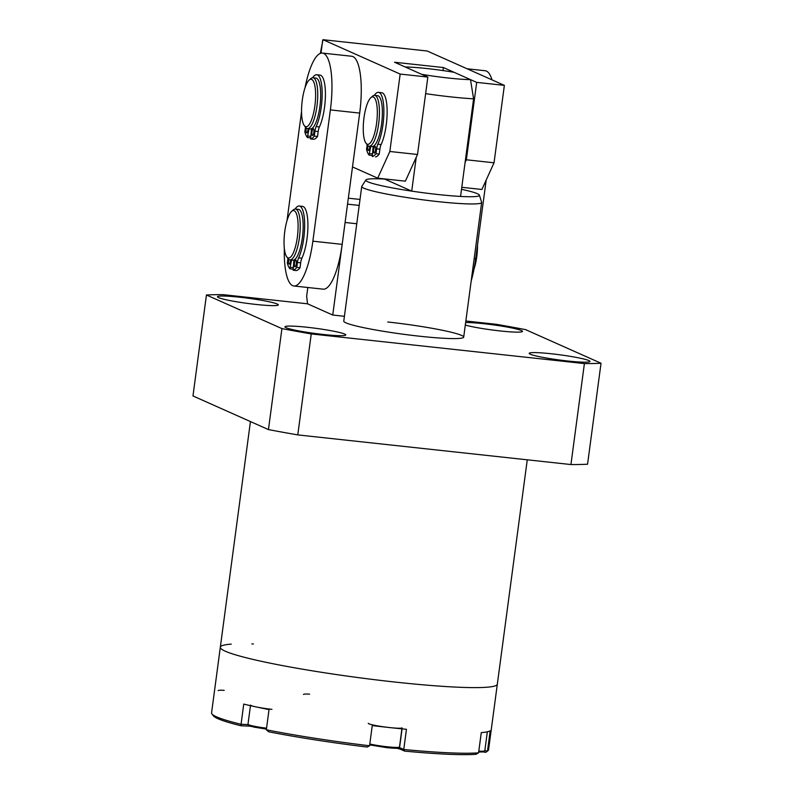 <?xml version="1.0" encoding="UTF-8"?>
<svg xmlns="http://www.w3.org/2000/svg" width="794" height="794" viewBox="0 0 794 794"><rect width="100%" height="100%" fill="white"/><g stroke="black" fill="none" stroke-linecap="round" stroke-linejoin="round"><path stroke-width="1.19" d="M320.339 53.377L323.009 39.7L400.166 74.07L389.834 151.485L417.515 154.483L405.377 181.171L377.696 178.164L352.506 166.948M323.009 39.7L427.212 51.014L504.369 85.375L494.037 162.79L481.898 189.478L461.78 187.295M322.721 40.057L320.974 53.178M389.834 151.485L377.696 178.164M417.515 154.483L427.847 77.068L394.549 62.24L443.389 67.54L442.992 70.567M443.389 67.54L476.688 82.377L466.356 159.793L465.076 162.601M494.037 162.79L466.356 159.793M427.847 77.068L400.166 74.07M476.688 82.377L504.369 85.375M395.72 682.135A139.724 11.87 7.6 0 0 497.332 684.18A139.724 11.87 -172.4 0 1 395.72 682.135A139.724 11.87 -172.4 0 1 220.325 647.219A139.724 11.87 7.6 0 0 395.72 682.135M307.268 327.277A30.668 2.61 7.6 0 0 284.967 326.83A30.668 2.61 7.6 0 0 323.466 334.492A30.668 2.61 7.6 0 0 345.767 334.949A30.668 2.61 7.6 0 0 307.268 327.277M239.788 297.224A30.668 2.61 7.6 0 0 217.487 296.767A30.668 2.61 7.6 0 0 255.986 304.439A30.668 2.61 7.6 0 0 278.287 304.886A30.668 2.61 7.6 0 0 239.788 297.224M465.314 325.034A30.668 2.61 7.6 0 0 500.2 330.949A30.668 2.61 7.6 0 0 522.502 331.396A30.668 2.61 7.6 0 0 484.003 323.734A30.668 2.61 7.6 0 0 465.641 322.543M551.493 353.787A30.668 2.61 7.6 0 0 529.181 353.34A30.668 2.61 7.6 0 0 567.69 361.002A30.668 2.61 7.6 0 0 589.992 361.459A30.668 2.61 7.6 0 0 551.493 353.787M384.653 178.918L384.633 179.067A57.317 4.873 7.6 0 0 365.855 179.98L361.816 186.282A60.493 5.141 7.6 0 0 361.736 186.481L343.772 321.113A60.493 5.141 7.6 0 0 419.708 336.229A60.493 5.141 7.6 0 0 463.696 337.113A60.493 5.141 7.6 0 0 387.77 321.997M297.78 434.904L311.248 333.927L584.404 363.583A219.819 18.679 -172.4 0 0 601.028 363.245L587.56 464.222A219.819 18.679 -172.4 0 1 570.936 464.55L297.78 434.904A219.819 18.679 -172.4 0 1 268.451 429.584L192.972 395.958L206.44 294.981A219.819 18.679 -172.4 0 1 223.064 294.653L307.546 303.814L332.746 315.039L344.417 316.31M206.44 294.981L281.92 328.607L268.451 429.584M311.248 333.927A219.819 18.679 -172.4 0 1 281.92 328.607M584.404 363.583L570.936 464.55M601.028 363.245L525.549 329.619A219.819 18.679 -172.4 0 0 496.22 324.299L465.85 321.004M307.814 287.507L306.643 296.281L307.546 303.814M356.764 223.749L345.092 222.479L332.746 315.039M347.534 204.157L359.216 205.428M360.01 199.453L348.338 198.182M396.831 748.266A19.592 1.667 -172.4 0 1 400.96 749.476L404.642 751.114A138.027 11.731 7.6 0 0 476.053 754.3L478.574 752.821A139.724 11.87 -172.4 0 1 403.749 749.486L404.642 751.114M399.293 747.501A17.895 1.519 -172.4 0 1 399.561 747.62L403.749 749.486L406.449 729.289A139.724 11.87 7.6 0 1 389.656 727.572A17.041 1.449 -172.4 0 1 368.267 723.314M478.574 752.821L481.273 732.624A139.724 11.87 7.6 0 0 490.186 730.837L487.486 751.035L485.819 752.345A138.027 11.731 7.6 0 0 486.027 752.196L487.933 750.747A139.724 11.87 -172.4 0 1 487.486 751.035L484.836 750.618M527.266 459.815L488.568 749.814A139.724 11.87 -172.4 0 1 487.933 750.747M483.367 751.958L485.819 752.345M268.67 731.79A138.027 11.731 7.6 0 0 367.195 747.055L369.557 745.774A139.724 11.87 -172.4 0 1 266.337 729.785L268.67 731.79M240.989 725.766L241.058 724.287A139.724 11.87 -172.4 0 1 211.938 713.925L213.397 715.821A138.027 11.731 7.6 0 0 240.989 725.766L250.219 726.173M211.938 713.925A139.724 11.87 -172.4 0 1 211.571 712.853L220.325 647.219A139.724 11.87 -172.4 0 1 231.243 644.133M266.337 729.785L269.027 709.588A139.724 11.87 7.6 0 1 243.748 704.089L241.058 724.287L247.996 724.594M251.897 643.924A139.724 11.87 -172.4 0 1 253.425 643.964M369.557 745.774L372.257 725.577A139.724 11.87 7.6 0 0 389.656 727.572A17.041 1.449 -172.4 0 0 402.042 727.82M289.939 259.856L292.867 260.174A25.557 7.057 -83.8 0 0 302.375 237.763A25.557 7.057 -83.8 0 0 298.385 209.348L295.447 209.03A25.557 7.057 96.2 0 1 299.437 237.446A25.557 7.057 96.2 0 1 289.939 259.856A25.557 7.057 96.2 0 1 288.033 258.556L286.713 256.78A23.86 6.59 96.2 0 1 284.768 231.461A23.86 6.59 96.2 0 1 291.646 211.343A23.86 6.59 96.2 0 1 297.363 237.069A23.86 6.59 96.2 0 1 286.713 256.78M291.646 211.343L293.314 209.884A25.557 7.057 96.2 0 1 295.447 209.03M474.018 269.037A23.86 6.59 -83.8 0 0 476.787 256.541A23.86 6.59 -83.8 0 0 477.522 245.038M471.189 280.987A51.124 14.123 -83.8 0 0 475.675 258.854L486.196 180.02M491.992 79.866A51.124 14.123 -83.8 0 0 485.213 70.745L467.11 68.78M305.045 87.697A51.124 14.123 96.2 0 1 322.404 53.079A51.124 14.123 96.2 0 1 330.383 109.909L312.866 241.178A51.124 14.123 96.2 0 1 293.849 285.989A51.124 14.123 96.2 0 1 284.331 248.443M287.011 220.623L301.541 111.696M293.849 285.989L323.158 289.165A51.124 14.123 -83.8 0 0 342.174 244.363L359.682 113.095A51.124 14.123 -83.8 0 0 351.702 56.255L322.404 53.079M307.447 128.588L310.385 128.906A25.557 7.057 -83.8 0 0 319.883 106.495A25.557 7.057 -83.8 0 0 315.893 78.08L312.965 77.762A25.557 7.057 96.2 0 1 316.955 106.178A25.557 7.057 96.2 0 1 307.447 128.588A25.557 7.057 96.2 0 1 305.551 127.288L304.231 125.512A23.86 6.59 96.2 0 1 302.286 100.193A23.86 6.59 96.2 0 1 309.164 80.075A23.86 6.59 96.2 0 1 314.881 105.8A23.86 6.59 96.2 0 1 304.231 125.512M309.164 80.075L310.831 78.616A25.557 7.057 96.2 0 1 312.965 77.762M365.855 179.98A57.317 4.873 7.6 0 0 367.84 181.806A57.317 4.873 7.6 0 0 411.719 191.126A57.317 4.873 7.6 0 0 460.56 196.436A57.317 4.873 7.6 0 0 479.387 195.126A57.317 4.873 7.6 0 0 477.363 193.696A57.317 4.873 7.6 0 0 461.513 189.319M361.736 186.481A60.493 5.141 7.6 0 0 363.9 188.208A60.493 5.141 7.6 0 0 429.425 200.644A60.493 5.141 7.6 0 0 481.66 202.48A60.493 5.141 7.6 0 0 481.64 202.272L479.387 195.126M384.633 179.067L411.719 191.126L416.235 157.291M405.228 66.994L421.664 74.318A40.276 3.424 7.6 0 0 470.505 79.618L454.069 72.304A40.276 3.424 7.6 0 0 405.228 66.994M470.505 79.618L473.591 98.823L460.56 196.436M473.591 98.823A57.317 4.873 -172.4 0 1 425.634 93.652M369.15 146.195L372.078 146.513A25.557 7.057 -83.8 0 0 382.361 114.376A25.557 7.057 -83.8 0 0 377.597 95.687L374.669 95.369A25.557 7.057 96.2 0 1 379.423 114.058A25.557 7.057 96.2 0 1 369.15 146.195A25.557 7.057 96.2 0 1 367.245 144.905L365.935 143.118A23.86 6.59 96.2 0 1 363.265 126.881A23.86 6.59 96.2 0 1 370.858 97.682A23.86 6.59 96.2 0 1 377.299 114.326A23.86 6.59 96.2 0 1 373.111 137.828A23.86 6.59 96.2 0 1 365.935 143.118M370.858 97.682L372.535 96.223A25.557 7.057 96.2 0 1 374.669 95.369M303.477 694.452A17.041 1.449 -172.4 0 1 309.541 694.154M218.161 690.651A17.041 1.449 -172.4 0 1 224.216 690.343M271.935 709.34A17.041 1.449 -172.4 0 1 250.547 705.082M293.939 259.995L293.145 270.218A35.661 9.846 -83.8 0 0 296.767 267.38L297.422 262.477A6.818 1.886 96.2 0 1 298.633 257.861L301.889 258.209A28.971 8 -83.8 0 0 307.02 238.567A28.971 8 -83.8 0 0 302.494 206.371L299.239 206.013A28.971 8 -83.8 0 0 295.11 209.02M298.633 257.861A28.971 8 -83.8 0 0 303.765 238.22A28.971 8 -83.8 0 0 299.239 206.013M296.301 263.777A3.404 0.943 96.2 0 1 295.031 266.764A3.404 0.943 96.2 0 1 294.495 262.973A3.404 0.943 96.2 0 1 295.765 259.985A3.404 0.943 96.2 0 1 296.301 263.777M290.554 259.916A3.404 0.943 96.2 0 1 290.455 261.176A3.404 0.943 96.2 0 1 289.185 264.164A3.404 0.943 96.2 0 1 288.649 260.372A3.404 0.943 96.2 0 1 288.827 259.39M287.954 258.447L287.329 263.171A35.661 9.846 -83.8 0 0 289.83 268.739L291.557 260.025M301.889 258.209A6.818 1.886 -83.8 0 0 300.678 262.834L297.422 262.477M296.767 267.38L300.033 267.727L300.678 262.834M296.311 270.556L296.4 270.565A35.661 9.846 -83.8 0 0 300.033 267.727M311.456 128.727L310.653 138.95A35.661 9.846 -83.8 0 0 314.285 136.111L314.94 131.208A6.818 1.886 96.2 0 1 316.151 126.593L319.406 126.941A28.971 8 -83.8 0 0 324.528 107.309A28.971 8 -83.8 0 0 320.012 75.102L316.756 74.745A28.971 8 -83.8 0 0 312.628 77.752M316.151 126.593A28.971 8 -83.8 0 0 321.272 106.952A28.971 8 -83.8 0 0 316.756 74.745M313.819 132.509A3.404 0.943 96.2 0 1 312.548 135.496A3.404 0.943 96.2 0 1 312.012 131.705A3.404 0.943 96.2 0 1 313.283 128.717A3.404 0.943 96.2 0 1 313.819 132.509M308.072 128.648A3.404 0.943 96.2 0 1 307.963 129.908A3.404 0.943 96.2 0 1 306.702 132.896A3.404 0.943 96.2 0 1 306.166 129.104A3.404 0.943 96.2 0 1 306.345 128.122M305.472 127.179L304.836 131.903A35.661 9.846 -83.8 0 0 307.347 137.471L309.074 128.757M319.406 126.941A6.818 1.886 -83.8 0 0 318.196 131.566L314.94 131.208M314.285 136.111L317.54 136.459L318.196 131.566M313.829 139.297L313.908 139.297A35.661 9.846 -83.8 0 0 317.54 136.459M373.16 146.344L372.317 156.557A35.661 9.846 -83.8 0 0 375.989 153.718L376.644 148.825A6.818 1.886 96.2 0 1 377.845 144.2L381.1 144.558A28.971 8 -83.8 0 0 386.231 124.916A28.971 8 -83.8 0 0 381.706 92.709L378.45 92.352A28.971 8 -83.8 0 0 374.321 95.369M377.845 144.2A28.971 8 -83.8 0 0 382.976 124.559A28.971 8 -83.8 0 0 378.45 92.352M375.512 150.126A3.404 0.943 96.2 0 1 374.242 153.113A3.404 0.943 96.2 0 1 373.716 149.322A3.404 0.943 96.2 0 1 374.976 146.334A3.404 0.943 96.2 0 1 375.512 150.126M369.766 146.265A3.404 0.943 96.2 0 1 369.667 147.515A3.404 0.943 96.2 0 1 368.396 150.503A3.404 0.943 96.2 0 1 367.86 146.711A3.404 0.943 96.2 0 1 368.039 145.729M375.532 156.904L375.612 156.914A35.661 9.846 -83.8 0 0 379.244 154.076L379.899 149.173L376.644 148.825M367.165 144.796L366.54 149.51A35.661 9.846 -83.8 0 0 369.051 155.088L370.768 146.374M381.1 144.558A6.818 1.886 -83.8 0 0 379.899 149.173M375.989 153.718L379.244 154.076M400.96 749.476L399.561 747.62L402.062 728.862M475.675 258.854L474.157 258.685M342.174 244.363L312.866 241.178M359.682 113.095L330.383 109.909M478.802 751.114A17.041 1.449 7.6 0 0 484.806 750.806L483.596 751.918L478.683 752.017L483.05 751.213M250.467 705.668L247.986 724.267A17.041 1.449 7.6 0 0 266.546 728.187M249.584 725.111L253.802 727.076L266.427 729.11M369.796 744.008A17.041 1.449 7.6 0 0 387.095 746.757A17.041 1.449 7.6 0 0 399.491 747.005L398.657 747.998C398.012 747.898 399.978 748.911 386.718 747.65L369.676 744.891L386.688 747.64L395.065 748.266L397.725 747.402M290.584 267.32L292.936 267.578M293.145 270.218L296.4 270.565M308.102 136.052L310.444 136.31M310.653 138.95L313.908 139.297M369.796 153.659L372.148 153.917M220.325 647.219L250.438 421.554M481.66 202.48L463.696 337.113M487.347 731.79L484.806 750.806M266.427 729.12L251.093 726.431L248.582 725.468L247.986 724.267M401.913 728.842L399.491 747.005M292.778 269.126L289.949 268.819M296.351 270.575L293.095 270.218M310.295 137.858L307.467 137.551M313.868 139.307L310.613 138.95M371.989 155.465L369.16 155.158"/></g></svg>
